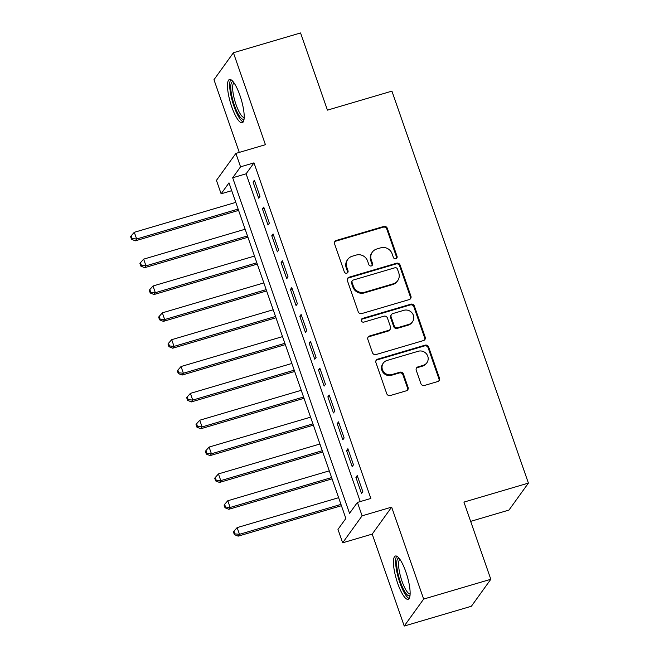 <?xml version="1.0" encoding="UTF-8"?>
<svg xmlns="http://www.w3.org/2000/svg" width="659" height="659" viewBox="0 0 659 659"><rect width="100%" height="100%" fill="white"/><g stroke="black" fill="none" stroke-linecap="round" stroke-linejoin="round"><path stroke-width="0.99" d="M395.853 258.707A1.985 1.886 35.8 0 0 397.056 256.318L387.303 228.319A2.842 2.702 35.8 0 0 383.752 226.457L336.288 240.453A2.842 2.702 35.8 0 0 334.574 243.863L344.319 271.862A1.985 1.886 35.8 0 0 347.779 272.48A1.985 1.886 35.8 0 0 348.01 270.775L346.749 267.15A9.086 8.633 35.8 0 1 347.82 259.349A9.086 8.633 35.8 0 1 352.252 256.227L356.206 255.066A9.086 8.633 35.8 0 1 367.582 261.013L368.842 264.63A1.985 1.886 35.8 0 0 372.302 265.248A1.985 1.886 35.8 0 0 372.533 263.542L371.272 259.918A9.086 8.633 35.8 0 1 372.335 252.125A9.086 8.633 35.8 0 1 376.775 249.003L380.729 247.833A9.086 8.633 35.8 0 1 392.105 253.781L393.365 257.405A1.985 1.886 35.8 0 0 395.853 258.707M396.512 258.353A1.985 1.886 35.8 0 0 396.529 257.043L386.784 229.044A2.842 2.702 35.8 0 0 383.225 227.19L335.761 241.178A2.842 2.702 35.8 0 0 334.673 241.812M347.466 272.81A1.985 1.886 35.8 0 0 347.491 271.5L346.222 267.875L346.749 267.15M371.989 265.585A1.985 1.886 35.8 0 0 372.005 264.275L370.745 260.651L371.272 259.918M405.886 571.979A22.563 5.643 -106.4 0 0 395.408 556.023A22.563 5.643 -106.4 0 0 397.69 583.347A22.563 5.643 -106.4 0 0 408.168 599.303A22.563 5.643 -106.4 0 0 405.886 571.979M239.942 95.448A22.563 5.643 -106.4 0 0 229.464 79.492A22.563 5.643 -106.4 0 0 231.746 106.816A22.563 5.643 -106.4 0 0 242.224 122.772A22.563 5.643 -106.4 0 0 239.942 95.448M420.887 383.604A2.842 2.702 35.8 0 0 424.437 385.466L437.757 381.545A2.842 2.702 35.8 0 0 439.471 378.126L428.647 347.029A2.842 2.702 35.8 0 0 425.088 345.176L377.632 359.163A2.842 2.702 35.8 0 0 375.91 362.574L386.742 393.67A2.842 2.702 35.8 0 0 390.293 395.532L406.381 390.787A2.842 2.702 35.8 0 0 408.094 387.377L403.465 374.073A2.842 2.702 35.8 0 0 399.906 372.211L391.932 374.559A7.595 7.216 35.8 0 1 383.316 363.076A7.595 7.216 35.8 0 1 387.022 360.465L418.267 351.255A7.595 7.216 35.8 0 1 426.884 362.747A7.595 7.216 35.8 0 1 423.177 365.35L417.971 366.89A2.842 2.702 35.8 0 0 416.249 370.3L420.887 383.604M357.417 502.413L362.096 515.832L342.655 542.81L337.976 529.383L345.86 518.452L228.994 182.864L221.119 193.804L216.44 180.377L235.881 153.407L240.551 166.826L232.676 177.765L349.534 513.345L357.417 502.413L370.852 498.451L253.987 162.872L240.551 166.826M235.881 153.407L265.429 144.692L233.41 52.745L300.562 32.95L327.441 110.135L391.916 91.131L528.411 483.096L463.936 502.1L490.815 579.286L423.663 599.072L391.644 507.125L362.096 515.832M409.214 299.59A2.842 2.702 35.8 0 0 410.936 296.171L400.104 265.083A2.842 2.702 35.8 0 0 396.553 263.221L349.089 277.208A2.842 2.702 35.8 0 0 347.375 280.619L358.199 311.715A2.842 2.702 35.8 0 0 361.758 313.577L409.214 299.59M414.379 306.056L425.203 337.153A2.842 2.702 35.8 0 1 423.482 340.563L376.025 354.55A2.842 2.702 35.8 0 1 372.467 352.697L367.837 339.385A2.842 2.702 35.8 0 1 369.559 335.975L388.802 330.299A2.842 2.702 35.8 0 0 390.523 326.889L387.451 318.058A2.842 2.702 35.8 0 0 383.892 316.205L363.859 322.111A1.985 1.886 35.8 0 1 361.602 319.104A1.985 1.886 35.8 0 1 362.574 318.421L410.821 304.194A2.842 2.702 35.8 0 1 414.379 306.056L413.852 306.789L424.676 337.878L425.203 337.153M490.815 579.286L471.374 606.255L404.222 626.05L423.663 599.072M233.41 52.745L213.969 79.714L239.283 152.402M259.992 196.341L254.382 180.237L253.072 182.057L258.682 198.17L259.992 196.341M269.342 223.187L263.732 207.083L262.422 208.903L268.032 225.016L269.342 223.187M278.691 250.033L273.081 233.929L271.772 235.749L277.381 251.862L278.691 250.033M288.041 276.887L282.431 260.775L281.121 262.595L286.731 278.708L288.041 276.887M297.39 303.733L291.78 287.621L290.462 289.441L296.072 305.554L297.39 303.733M306.74 330.579L301.13 314.467L299.812 316.295L305.422 332.4L306.74 330.579M316.089 357.425L310.48 341.313L309.162 343.141L314.771 359.246L316.089 357.425M325.439 384.271L319.829 368.159L318.511 369.987L324.121 386.092L325.439 384.271M334.788 411.117L329.179 395.013L327.861 396.833L333.47 412.938L334.788 411.117M344.138 437.963L338.528 421.859L337.21 423.679L342.82 439.784L344.138 437.963M353.488 464.809L347.878 448.705L346.56 450.525L352.17 466.63L353.488 464.809M253.987 162.872L246.104 173.803L360.251 501.581M355.909 477.371L361.519 493.484L362.829 491.655L357.219 475.551L355.909 477.371L357.68 476.852M470.65 521.368L508.97 510.066L528.411 483.096M391.644 507.125L372.203 534.103L404.222 626.05M372.203 534.103L342.655 542.81M231.713 190.673L221.119 193.804M246.104 173.803L232.676 177.765M253.072 182.057L254.835 181.538M262.422 208.903L264.185 208.384M271.772 235.749L273.534 235.23M281.121 262.595L282.884 262.076M290.462 289.441L292.234 288.922M299.812 316.295L301.583 315.768M309.162 343.141L310.933 342.614M318.511 369.987L320.282 369.468M327.861 396.833L329.632 396.314M337.21 423.679L338.981 423.16M346.56 450.525L348.331 450.006M372.335 252.125L371.816 252.85A9.086 8.633 35.8 0 0 370.745 260.651M347.82 259.349L347.293 260.083A9.086 8.633 35.8 0 0 346.222 267.875M410.31 298.955A2.842 2.702 35.8 0 0 410.409 296.904L399.585 265.808A2.842 2.702 35.8 0 0 396.026 263.946L348.57 277.941A2.842 2.702 35.8 0 0 347.474 278.576M397.426 269.07A1.985 1.886 35.8 0 0 394.939 267.768L353.273 280.042A1.985 1.886 35.8 0 0 352.071 282.431L353.405 286.253A9.086 8.633 35.8 0 0 364.781 292.201L393.25 283.807A9.086 8.633 35.8 0 0 397.69 280.685A9.086 8.633 35.8 0 0 398.753 272.884L397.426 269.07M352.31 280.726L351.782 281.459A1.985 1.886 35.8 0 0 351.544 283.164L352.071 282.431M397.69 280.685L397.163 281.418A9.086 8.633 35.8 0 1 392.731 284.531L364.254 292.925A9.086 8.633 35.8 0 1 352.878 286.986L351.544 283.164M424.577 339.929A2.842 2.702 35.8 0 0 424.676 337.878M390.186 329.327L389.667 330.052A2.842 2.702 35.8 0 1 388.275 331.032L369.032 336.708A2.842 2.702 35.8 0 0 367.936 337.342M413.852 306.789A2.842 2.702 35.8 0 0 410.293 304.928L362.046 319.154A1.985 1.886 35.8 0 0 361.387 319.5M408.778 324.417A7.595 7.216 35.8 0 0 412.254 313.19A7.595 7.216 35.8 0 0 403.868 310.315L392.855 313.56A2.842 2.702 35.8 0 0 391.141 316.971L394.214 325.801A2.842 2.702 35.8 0 0 397.764 327.663L408.778 324.417L408.25 325.142A7.595 7.216 35.8 0 0 411.957 322.531L412.485 321.806M391.471 314.532L390.944 315.266A2.842 2.702 35.8 0 0 390.614 317.704L391.141 316.971M408.25 325.142L397.245 328.388A2.842 2.702 35.8 0 1 393.687 326.526L390.614 317.704M426.884 362.747L426.357 363.471A7.595 7.216 35.8 0 1 422.65 366.083L417.444 367.615A2.842 2.702 35.8 0 0 416.356 368.249M383.316 363.076L382.788 363.801A7.595 7.216 35.8 0 0 391.405 375.292L391.932 374.559M407.468 390.153A2.842 2.702 35.8 0 0 407.575 388.11L402.937 374.798A2.842 2.702 35.8 0 0 399.387 372.945L391.405 375.292M438.845 380.91A2.842 2.702 35.8 0 0 438.952 378.859L428.119 347.763A2.842 2.702 35.8 0 0 424.569 345.901L377.105 359.896A2.842 2.702 35.8 0 0 376.017 360.531M235.79 202.379L134.304 232.297L136.644 239.003L135.326 240.832L238.583 210.394M132.055 238.566L131.116 235.881L130.589 236.614L131.528 239.299L132.055 238.566L136.644 239.003L238.13 209.092M131.116 235.881L134.304 232.297M135.326 240.832L131.528 239.299M244.094 118.867A19.523 4.885 73.6 0 1 234.447 105.424A19.523 4.885 73.6 0 1 233.162 81.757M233.986 82.861A18.081 4.522 -106.4 0 0 236.054 104.657A18.081 4.522 -106.4 0 0 244.192 117.483M230.774 79.657A22.414 5.601 -106.4 0 0 233.92 106.148A22.414 5.601 -106.4 0 0 243.237 121.923M410.038 595.398A19.523 4.885 73.6 0 1 401.949 586.024A19.523 4.885 73.6 0 1 396.702 563.799A19.523 4.885 73.6 0 1 399.107 558.288M399.931 559.392A18.081 4.522 -106.4 0 0 398.58 564.384A18.081 4.522 -106.4 0 0 402.83 583.446A18.081 4.522 -106.4 0 0 410.137 594.014M396.718 556.188A22.414 5.601 -106.4 0 0 395.622 561.839A22.414 5.601 -106.4 0 0 400.408 584.195A22.414 5.601 -106.4 0 0 409.181 598.454M245.14 229.225L143.654 259.144L145.985 265.849L144.675 267.678L247.932 237.24M141.405 265.412L140.466 262.727L139.939 263.46L140.878 266.145L141.405 265.412L145.985 265.849L247.479 235.938M140.466 262.727L143.654 259.144M144.675 267.678L140.878 266.145M254.489 256.071L153.003 285.99L155.335 292.703L154.025 294.524L257.282 264.086M150.754 292.258L149.815 289.573L149.288 290.306L150.227 292.991L150.754 292.258L155.335 292.703L256.829 262.784M149.815 289.573L153.003 285.99M154.025 294.524L150.227 292.991M263.839 282.917L162.353 312.836L164.684 319.549L163.374 321.37L266.631 290.932M160.096 319.104L159.165 316.427L158.638 317.152L159.577 319.837L160.096 319.104L164.684 319.549L266.178 289.631M159.165 316.427L162.353 312.836M163.374 321.37L159.577 319.837M273.188 309.763L171.702 339.682L174.034 346.395L172.724 348.216L275.981 317.778M169.445 345.959L168.515 343.273L167.987 343.998L168.926 346.683L169.445 345.959L174.034 346.395L275.528 316.477M168.515 343.273L171.702 339.682M172.724 348.216L168.926 346.683M282.538 336.609L181.044 366.528L183.383 373.241L182.073 375.062L285.331 344.624M178.795 372.805L177.864 370.119L177.337 370.844L178.276 373.529L178.795 372.805L183.383 373.241L284.877 343.323M177.864 370.119L181.044 366.528M182.073 375.062L178.276 373.529M291.888 363.463L190.393 393.374L192.733 400.087L191.423 401.908L294.68 371.47M188.144 399.651L187.214 396.965L186.686 397.69L187.626 400.375L188.144 399.651L192.733 400.087L294.227 370.169M187.214 396.965L190.393 393.374M191.423 401.908L187.626 400.375M301.237 390.309L199.743 420.22L202.082 426.933L200.773 428.754L304.021 398.316M197.494 426.497L196.563 423.811L196.036 424.536L196.967 427.221L197.494 426.497L202.082 426.933L303.568 397.015M196.563 423.811L199.743 420.22M200.773 428.754L196.967 427.221M310.587 417.155L209.092 447.066L211.432 453.779L210.122 455.6L313.371 425.17M206.844 453.343L205.913 450.657L205.386 451.39L206.316 454.067L206.844 453.343L211.432 453.779L312.918 423.869M205.913 450.657L209.092 447.066M210.122 455.6L206.316 454.067M319.936 444.001L218.442 473.912L220.781 480.625L219.472 482.446L322.721 452.016M216.193 480.189L215.262 477.503L214.735 478.236L215.666 480.922L216.193 480.189L220.781 480.625L322.267 450.715M215.262 477.503L218.442 473.912M219.472 482.446L215.666 480.922M329.286 470.847L227.792 500.758L230.131 507.471L228.813 509.292L332.07 478.862M225.543 507.035L224.612 504.349L224.085 505.082L225.016 507.768L225.543 507.035L230.131 507.471L331.617 477.561M224.612 504.349L227.792 500.758M228.813 509.292L225.016 507.768M338.627 497.693L237.141 527.612L239.481 534.317L238.163 536.146L341.42 505.708M234.892 533.881L233.953 531.195L233.434 531.928L234.365 534.614L234.892 533.881L239.481 534.317L340.967 504.407M233.953 531.195L237.141 527.612M238.163 536.146L234.365 534.614M396.529 257.043L397.056 256.318M347.491 271.5L348.01 270.775M372.005 264.275L372.533 263.542M335.761 241.178L336.288 240.453M383.225 227.19L383.752 226.457M386.784 229.044L387.303 228.319M348.57 277.941L349.089 277.208M396.026 263.946L396.553 263.221M399.585 265.808L400.104 265.083M410.409 296.904L410.936 296.171M352.878 286.986L353.405 286.253M364.254 292.925L364.781 292.201M392.731 284.531L393.25 283.807M369.032 336.708L369.559 335.975M388.275 331.032L388.802 330.299M362.046 319.154L362.574 318.421M410.293 304.928L410.821 304.194M393.687 326.526L394.214 325.801M397.245 328.388L397.764 327.663M417.444 367.615L417.971 366.89M422.65 366.083L423.177 365.35M399.387 372.945L399.906 372.211M402.937 374.798L403.465 374.073M407.575 388.11L408.094 387.377M377.105 359.896L377.632 359.163M424.569 345.901L425.088 345.176M428.119 347.763L428.647 347.029M438.952 378.859L439.471 378.126"/></g></svg>
